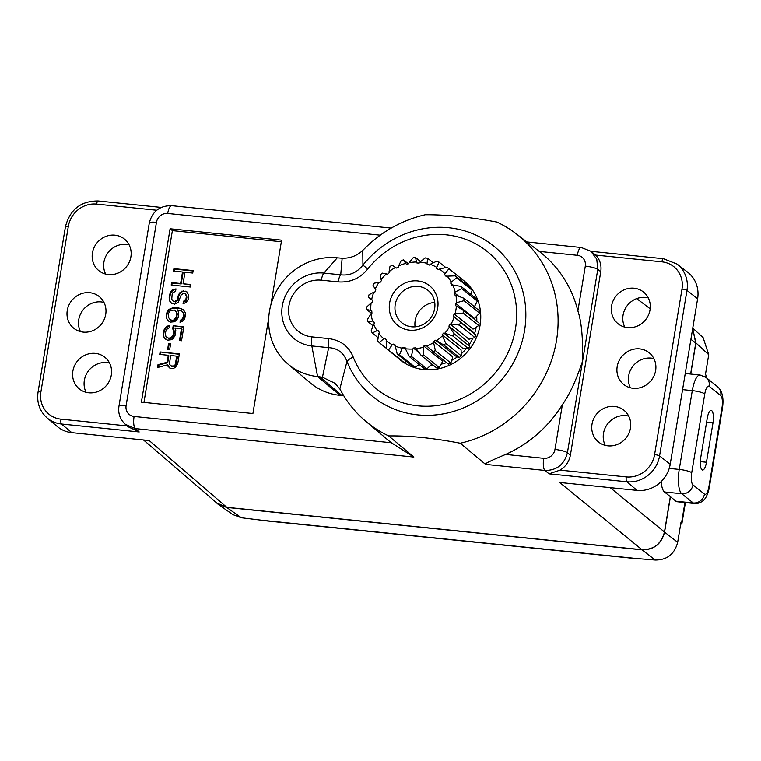 <?xml version="1.0" encoding="UTF-8"?>
<svg xmlns="http://www.w3.org/2000/svg" width="761" height="761" viewBox="0 0 761 761"><rect width="100%" height="100%" fill="white"/><g stroke="black" fill="none" stroke-linecap="round" stroke-linejoin="round"><path stroke-width="1.14" d="M179.349 353.913L177.722 363.768L175.468 367.297L173.632 368.353L170.702 368.476L168.105 366.545L167.563 364.814L157.537 367.544L158.012 364.671L167.154 362.265L168.305 355.292L159.715 354.417L160.124 351.953L179.349 353.913M143.953 402.407L172.386 230.621L281.351 241.751M182.507 272.01L173.508 271.097L173.917 268.633L193.142 270.593L192.733 273.056L184.961 272.267L183.059 283.758L190.83 284.547L190.421 287.011L171.196 285.052L171.606 282.588L180.604 283.501L182.507 272.01L183.087 272.476L181.175 283.967L180.604 283.501M183.068 303.791L183.477 301.327L185.931 299.073L186.34 296.609L185.522 294.022L183.544 293.404L181.223 294.84L178.369 302.06L174.688 304.191L171.139 302.992L169.779 301.185L169.161 297.361L170.454 292.072L172.015 290.141L175.972 288.876L175.563 291.339L172.842 292.728L172.157 294.326L171.748 299.292L173.46 301.556L174.688 301.679L177.066 299.844L178.835 294.174L181.841 291.14L186.749 291.644L188.661 295.182L188.452 298.911L186.207 302.44L183.068 303.791M174.697 321.722L177.694 318.688L178.445 316.671L178.711 312.533L177.484 309.898L181.85 311.182L183.553 313.437L183.353 317.175L181.717 319.515L180.357 320.21L180.015 322.264L183.154 320.914L184.714 318.983L185.665 313.237L183.344 309.66L178.645 307.929L172.852 307.758L168.828 309.432L167.258 311.363L166.174 315.425L167.125 319.696L170.464 322.122L174.697 321.722M172.718 328.609L173.812 332.062L172.728 336.124L170.34 337.97L168.229 338.169L165.974 336.685L165.223 333.689L166.317 329.627L169.104 327.829L169.513 325.366L165.908 327.078L164.338 329.009L163.177 333.48L164.138 337.751L167.477 340.177L171.301 339.739L173.137 338.674L175.449 334.735L175.791 330.179L174.906 328.001L181.451 328.666L179.482 340.576L181.527 340.785L183.839 326.83L173.194 325.737L172.718 328.609L173.679 330.379M169.665 349.584L167.62 349.375L168.571 343.63L170.616 343.839L169.665 349.584M268.747 317.908L252.909 413.537L141.394 402.141L170.093 228.776L281.608 240.162L270.926 304.714M172.386 230.621L170.093 228.776M365.527 421.08L387.606 439.715A120.913 112.704 -51.2 0 0 391.363 442.75L413.841 457.057L388.7 435.92A120.219 112.048 128.8 0 1 365.527 421.08A120.219 112.048 128.8 0 1 340.842 390.688L339.834 388.947L346.978 361.485A10.169 3.253 158.3 0 1 353.19 357.042C348.814 346.35 340.681 340.215 328.781 338.616A10.169 3.149 95.8 0 0 328.666 347.672C337.589 348.138 343.687 352.743 346.978 361.485A96.552 89.988 128.8 0 0 480.524 398.669A96.552 89.988 128.8 0 0 504.143 256.019A96.552 89.988 128.8 0 0 362.93 265.123L362.769 250.379L364.329 248.837A120.219 112.048 128.8 0 1 425.332 214.735C446.298 214.65 470.136 217.085 496.866 222.041M343.782 395.787L339.996 395.34A61.955 57.75 -51.2 0 1 310.127 382.764L288.048 364.129A61.261 57.104 128.8 0 1 274.521 294.926A61.261 57.104 128.8 0 1 337.247 257.827L342.146 258.236C350.117 258.436 356.995 255.82 362.769 250.379M670.327 496.6L664.41 491.967L681.723 493.737L693.204 502.964A20.328 6.307 95.8 0 0 694.393 503.487C698.141 503.772 701.347 502.536 704.03 499.777C704.296 499.72 707.635 496.362 709.357 487.23A10.169 1.903 -170.6 0 0 708.948 486.555A10.169 3.149 -84.2 0 1 704.448 494.098A10.169 9.474 128.8 0 1 693.204 502.964L675.892 501.204L670.327 496.6L664.467 531.987C661.347 543.839 653.851 549.756 641.98 549.727L559.658 482.474L637.071 490.388A29.964 27.929 -51.2 0 0 670.213 464.248L659.568 455.906A29.641 27.624 128.8 0 1 626.779 481.761L549.042 473.827L544.933 470.45L485.575 464.381L460.234 443.225C433.57 438.07 409.722 435.634 388.7 435.92M127.182 425.922L61.004 419.159A25.579 23.838 128.8 0 1 40.913 391.896A4.062 0.761 -170.6 0 0 38.05 392.162C36.642 402.664 39.686 411.273 47.192 417.998L57.332 426.55A29.964 27.929 -51.2 0 0 71.781 432.638L149.194 440.543L226.807 507.311L216.79 503.002M641.98 549.727L226.807 507.311M692.643 328.8L695.754 343.011L690.617 374.041M692.681 328.543L695.896 342.897L690.731 374.051M214.944 501.413L218.112 504.258L226.664 507.425L642.084 549.861C653.956 549.889 661.452 543.982 664.562 532.129L670.441 496.619M685.395 502.574L681.923 523.52A10.169 1.903 9.4 0 0 681.561 522.883L680.971 522.379L677.671 542.298C674.56 554.151 667.064 560.058 655.192 560.029L636.386 558.507A10.169 3.149 -84.2 0 0 636.938 558.726L261.993 520.429A10.169 3.149 95.8 0 1 261.451 520.201L636.386 558.507M706.094 377.513L706.389 375.763A10.169 1.903 -170.6 0 0 706.018 375.125L705.428 374.621L708.729 354.712L703.135 337.675L692.748 328.115M261.451 520.201L241.38 517.756L232.828 514.588L218.112 504.258M638.022 558.279A10.169 3.149 -84.2 0 1 636.938 558.726M681.923 523.52A10.169 1.903 9.4 0 1 680.667 524.196M661.195 481.561A20.328 6.307 95.8 0 0 664.41 491.967M712.99 422.84A10.169 3.149 95.8 0 0 711.155 410.417A10.169 3.149 95.8 0 0 707.245 418.227L700.729 457.627A10.169 3.149 95.8 0 0 702.565 470.041A10.169 3.149 95.8 0 0 706.465 462.241L712.99 422.84L706.598 422.184M675.892 501.204A20.328 6.307 95.8 0 0 677.09 501.727L694.393 503.487M697.618 298.75L686.964 290.407L659.568 455.906A4.062 0.761 -170.6 0 0 654.584 454.593L681.989 289.104A4.062 0.761 9.4 0 1 686.964 290.407A29.641 27.624 -51.2 0 0 677.014 264.057L687.554 272.115A29.964 27.929 -51.2 0 1 697.618 298.75L670.213 464.248M624.81 327.125A20.328 18.949 128.8 0 1 623.059 315.178A20.328 18.949 128.8 0 1 648.286 297.932M605.242 445.337A20.328 18.949 128.8 0 1 603.492 433.39A20.328 18.949 128.8 0 1 628.71 416.134M630.412 387.806A20.328 18.949 128.8 0 1 628.662 375.858A20.328 18.949 128.8 0 1 653.88 358.602M600.762 271.658L597.765 269.413L567.421 452.709L570.389 455.135L600.762 271.658C601.685 265.132 599.982 259.606 595.644 255.078L590.802 251.235L581.233 247.506A10.169 3.149 95.8 0 0 577.323 255.306A10.159 9.474 128.8 0 1 585.304 266.141A10.159 1.903 -170.6 0 1 597.765 269.413L596.776 259.187L590.812 251.244M570.389 455.135C569.161 461.632 565.708 466.636 560.039 470.136L549.042 473.827M650.037 309.879A20.328 18.949 -51.2 0 0 643.54 292.072A20.328 18.949 -51.2 0 0 624.201 289.789A20.328 18.949 -51.2 0 0 611.578 305.951A20.328 18.949 -51.2 0 0 618.075 323.758A20.328 18.949 -51.2 0 0 637.414 326.041A20.328 18.949 -51.2 0 0 650.037 309.879M630.469 428.091A20.328 18.949 -51.2 0 0 623.972 410.274A20.328 18.949 -51.2 0 0 604.634 408.001A20.328 18.949 -51.2 0 0 592.01 424.162A20.328 18.949 -51.2 0 0 598.498 441.97A20.328 18.949 -51.2 0 0 617.846 444.253A20.328 18.949 -51.2 0 0 630.469 428.091M655.63 370.559A20.328 18.949 -51.2 0 0 649.143 352.743A20.328 18.949 -51.2 0 0 629.804 350.469A20.328 18.949 -51.2 0 0 617.181 366.631A20.328 18.949 -51.2 0 0 623.668 384.438A20.328 18.949 -51.2 0 0 643.007 386.712A20.328 18.949 -51.2 0 0 655.63 370.559M485.575 464.381C483.644 464.172 490.331 460.852 505.646 454.422A120.913 112.704 -51.2 0 0 562.379 404.624C569.39 394.94 576.125 380.414 582.593 361.066C583.04 338.141 581.471 321.437 577.884 310.964A120.913 112.704 -51.2 0 0 539.254 251.415L516.12 233.722A120.219 112.048 128.8 0 1 553.97 352.238A120.219 112.048 128.8 0 1 460.234 443.225M496.866 222.05A120.219 112.048 128.8 0 1 516.12 233.722M321.342 280.172A10.169 3.149 -84.2 0 1 323.901 273.085A37.593 35.044 128.8 0 0 282.312 305.884A37.593 35.044 128.8 0 0 311.839 345.951L328.666 347.672L322.445 377.218L317.584 376.562L311.839 345.951A10.169 3.149 -84.2 0 1 311.953 336.895A29.27 27.282 128.8 0 1 288.961 305.703A29.27 27.282 128.8 0 1 321.342 280.172L338.169 281.893A10.169 3.149 -84.2 0 1 340.728 274.807C349.556 275.863 356.947 272.638 362.93 265.123L367.772 268.985A88.228 82.226 128.8 0 1 496.809 260.662A88.228 82.226 128.8 0 1 475.225 391.011A88.228 82.226 128.8 0 1 353.199 357.042M322.445 377.218L334.897 383.249L339.834 388.947M339.996 395.34L317.584 376.562A61.261 57.104 128.8 0 1 288.048 364.129M337.247 257.827L323.901 273.085L340.728 274.807L342.146 258.236M380.272 235.178L167.696 213.461A10.159 9.474 128.8 0 0 156.452 222.326A10.159 1.903 -170.6 0 0 149.299 222.973L118.954 406.279C117.936 413.394 120.067 419.416 125.375 424.362L128.2 426.788L139.206 431.953L61.489 424.01L71.781 432.638M130.892 256.847A20.328 18.949 -51.2 0 0 124.395 239.03A20.328 18.949 -51.2 0 0 105.056 236.757A20.328 18.949 -51.2 0 0 92.433 252.918A20.328 18.949 -51.2 0 0 98.92 270.726A20.328 18.949 -51.2 0 0 118.269 272.999A20.328 18.949 -51.2 0 0 130.892 256.847M111.315 375.049A20.328 18.949 -51.2 0 0 104.828 357.242A20.328 18.949 -51.2 0 0 85.489 354.959A20.328 18.949 -51.2 0 0 72.866 371.121A20.328 18.949 -51.2 0 0 79.353 388.928A20.328 18.949 -51.2 0 0 98.692 391.211A20.328 18.949 -51.2 0 0 111.315 375.049M105.722 314.379A20.328 18.949 -51.2 0 0 99.234 296.562A20.328 18.949 -51.2 0 0 79.886 294.288A20.328 18.949 -51.2 0 0 67.263 310.45A20.328 18.949 -51.2 0 0 73.76 328.257A20.328 18.949 -51.2 0 0 93.099 330.54A20.328 18.949 -51.2 0 0 105.722 314.379M105.665 274.093A20.328 18.949 128.8 0 1 103.915 262.145A20.328 18.949 128.8 0 1 129.132 244.89M86.098 392.305A20.328 18.949 128.8 0 1 84.347 380.348A20.328 18.949 128.8 0 1 109.565 363.102M80.495 331.625A20.328 18.949 128.8 0 1 78.744 319.677A20.328 18.949 128.8 0 1 103.972 302.421M338.169 281.893C350.203 282.74 360.077 278.431 367.772 268.985M397.366 357.48A50.825 47.372 -51.2 0 0 400.172 359.934A50.825 47.372 -51.2 0 0 448.524 365.632A50.825 47.372 -51.2 0 0 480.077 325.232A50.825 47.372 -51.2 0 0 463.849 280.704A50.825 47.372 -51.2 0 0 463.268 280.248M464.391 281.266A50.825 47.372 128.8 0 1 465.266 281.893M401.627 361.056A50.825 47.372 128.8 0 1 400.229 359.782M430.84 365.175A43.71 40.742 -51.2 0 0 433.237 365.175M441.332 364.139A43.71 40.742 -51.2 0 0 446.64 362.578M451.739 360.343A43.71 40.742 -51.2 0 0 457.542 356.785M461.318 353.751A43.71 40.742 -51.2 0 0 466.398 348.452M469.195 344.647A43.71 40.742 -51.2 0 0 472.705 338.322M474.522 333.718A43.71 40.742 -51.2 0 0 476.129 327.392M476.786 321.199A43.71 40.742 -51.2 0 0 476.69 316.509M474.883 307.111A43.71 40.742 -51.2 0 0 474.626 306.331M478.707 325.537L463.221 313.085A50.825 47.372 -51.2 0 0 463.63 310.621L479.116 323.073A50.825 47.372 128.8 0 1 478.707 325.537L473.038 329.152L454.089 313.922A43.71 40.742 128.8 0 1 453.432 316.176L473.123 332.148L475.872 335.23L454.174 316.928A44.709 41.674 128.8 0 1 451.159 323.996L459.387 325.109A50.825 47.372 -51.2 0 0 460.386 322.778M459.387 325.109L474.883 337.561L469.014 339.263L450.074 324.043A43.71 40.742 128.8 0 1 448.895 326.098L468.367 342.25L469.803 346.398L454.307 333.946L449.418 327.021A44.709 41.674 128.8 0 1 444.814 333.223L452.795 335.981A50.825 47.372 -51.2 0 0 454.307 333.946M452.795 335.981L468.281 348.433L462.707 348.224L443.768 332.995A43.71 40.742 128.8 0 1 442.141 334.726L461.08 349.946L461.28 355.863L445.784 343.411L442.417 335.763A44.709 41.674 128.8 0 1 436.51 340.719L435.568 340.224A43.71 40.742 128.8 0 1 433.599 341.518L452.538 356.747L452.548 357.841L450.845 363.045L435.359 350.593L433.599 342.612A44.709 41.674 128.8 0 1 426.759 345.998L425.989 345.285A43.71 40.742 128.8 0 1 423.801 346.055L442.74 361.275L439.164 367.477L423.668 355.026L423.535 347.14A44.709 41.674 128.8 0 1 416.191 348.738L415.639 347.834A43.71 40.742 128.8 0 1 413.356 348.043L419.111 352.666M436.51 340.719L443.844 345.037L459.34 357.489L455.449 355.948L435.568 340.224M413.356 348.043L412.843 349.042A44.709 41.674 128.8 0 1 405.47 348.766L405.156 347.739A43.71 40.742 128.8 0 1 402.94 347.358L405.936 349.775M402.94 347.358L402.208 348.215A44.709 41.674 128.8 0 1 395.254 346.084L395.216 344.99A43.71 40.742 128.8 0 1 393.199 344.058L395.244 345.703M393.199 344.058L392.286 344.714A44.709 41.674 128.8 0 1 386.198 340.852L386.426 339.758A43.71 40.742 128.8 0 1 386.255 339.625A43.71 40.742 128.8 0 1 384.733 338.331L383.706 338.75A44.709 41.674 128.8 0 1 378.864 333.394L379.349 332.386A43.71 40.742 128.8 0 1 378.093 330.55L377.009 330.693A44.709 41.674 128.8 0 1 373.708 324.196L374.422 323.32A43.71 40.742 128.8 0 1 373.68 321.19L372.614 321.066A44.709 41.674 128.8 0 1 371.073 313.827L371.967 313.142A43.71 40.742 128.8 0 1 371.777 310.849L370.797 310.459A44.709 41.674 128.8 0 1 371.111 302.935L372.129 302.488A43.71 40.742 128.8 0 1 372.3 301.337A43.71 40.742 128.8 0 1 372.51 300.186L371.672 299.549A44.709 41.674 128.8 0 1 373.813 292.205L374.897 292.024A43.71 40.742 128.8 0 1 375.82 289.855L375.183 289.009A44.709 41.674 128.8 0 1 379.026 282.321L374.317 283.159A50.825 47.372 -51.2 0 0 373.061 285.356L375.183 289.009M379.026 282.321L380.1 282.417A43.71 40.742 128.8 0 1 381.518 280.505L381.109 279.515A44.709 41.674 128.8 0 1 386.407 273.893L387.406 274.255A43.71 40.742 128.8 0 1 389.223 272.733L389.08 271.648A44.709 41.674 128.8 0 1 395.511 267.453L396.367 268.062A43.71 40.742 128.8 0 1 398.469 267.025L398.602 265.922A44.709 41.674 128.8 0 1 405.746 263.411L406.412 264.229A43.71 40.742 128.8 0 1 408.667 263.734L409.057 262.688A44.709 41.674 128.8 0 1 416.476 262.012L416.914 262.992A43.71 40.742 128.8 0 1 419.178 263.078L419.806 262.136A44.709 41.674 128.8 0 1 427.026 263.354L427.206 264.428A43.71 40.742 128.8 0 1 429.337 265.085L430.174 264.324A44.709 41.674 128.8 0 1 436.738 267.349L439.049 262.126A50.825 47.372 -51.2 0 0 436.89 261.137L430.174 264.324M436.738 267.349L436.643 268.443A43.71 40.742 128.8 0 1 438.517 269.632L439.497 269.09A44.709 41.674 128.8 0 1 445.004 273.741L444.643 274.797A43.71 40.742 128.8 0 1 446.127 276.443L447.192 276.157A44.709 41.674 128.8 0 1 451.292 282.131L450.693 283.082A43.71 40.742 128.8 0 1 451.701 285.08L452.785 285.071A44.709 41.674 128.8 0 1 455.221 291.996L454.412 292.785A43.71 40.742 128.8 0 1 454.878 295.002L455.915 295.268A44.709 41.674 128.8 0 1 456.533 302.707L455.563 303.278A43.71 40.742 128.8 0 1 455.468 305.589L456.391 306.112A44.709 41.674 128.8 0 1 455.145 313.608L463.221 313.085M446.545 276.329L444.643 274.797M453.252 285.147L450.693 283.082M458.873 296.371L454.412 292.785M456.533 302.707L464.039 300.681L479.535 313.123L474.512 318.507L455.563 303.278M463.63 310.621L456.391 306.112M423.535 347.14L423.801 346.055M433.599 341.518L433.599 342.612M442.141 334.726L442.417 335.763M443.768 332.995L444.814 333.223M448.895 326.098L449.418 327.021M450.074 324.043L451.159 323.996M453.432 316.176L454.174 316.928M455.145 313.608L454.089 313.922M437.68 308.015A25.408 23.686 -51.2 0 0 417.722 280.933A25.408 23.686 -51.2 0 0 389.603 303.097A25.408 23.686 -51.2 0 0 409.561 330.179A25.408 23.686 -51.2 0 0 437.68 308.015M475.872 335.23A50.825 47.372 128.8 0 1 474.883 337.561M469.803 346.398A50.825 47.372 128.8 0 1 468.281 348.433M443.844 345.037A50.825 47.372 -51.2 0 0 445.784 343.42M461.28 355.863A50.825 47.372 128.8 0 1 459.34 357.489M426.759 345.998L433.114 351.706A50.825 47.372 -51.2 0 0 435.359 350.593M433.114 351.706L448.6 364.158A50.825 47.372 128.8 0 0 450.845 363.045M416.191 348.738L421.261 355.549A50.825 47.372 -51.2 0 0 423.668 355.026M421.261 355.549L436.747 368.001A50.825 47.372 128.8 0 0 439.164 367.477M431.877 364.091L426.95 368.885L411.463 356.443L412.843 349.042M405.47 348.766L409.038 356.348A50.825 47.372 -51.2 0 0 411.463 356.443M409.038 356.348L424.533 368.8A50.825 47.372 128.8 0 0 426.95 368.885M419.282 364.586L414.992 367.192L399.496 354.74L402.208 348.215M395.254 346.084L397.213 354.036A50.825 47.372 -51.2 0 0 399.496 354.74M397.213 354.036L412.709 366.488A50.825 47.372 128.8 0 0 414.992 367.192M406.602 361.589L404.024 362.493L388.529 350.041L392.286 344.714M386.198 340.852L386.531 348.766A50.825 47.372 -51.2 0 0 388.529 350.041M386.531 348.766L402.027 361.218A50.825 47.372 128.8 0 0 404.024 362.493M386.521 348.471L379.254 342.631L383.706 338.75M378.864 333.394L377.665 340.871A50.825 47.372 -51.2 0 0 379.254 342.631M378.16 337.741L372.243 332.985L377.009 330.693M373.708 324.196L371.159 330.845A50.825 47.372 -51.2 0 0 372.243 332.985M373.08 325.822L367.944 321.694L372.614 321.066M371.073 313.827L367.439 319.316A50.825 47.372 -51.2 0 0 367.944 321.694M371.558 313.456L366.621 309.48L370.797 310.459M371.111 302.935L366.726 307.006A50.825 47.372 -51.2 0 0 366.621 309.48M371.672 299.549L368.362 297.104L372.462 300.405M373.813 292.205L369.066 294.697A50.825 47.372 -51.2 0 0 368.362 297.104M386.407 273.893L382.155 273.104A50.825 47.372 -51.2 0 0 380.414 274.949L381.109 279.515M395.511 267.453L392.077 265.189A50.825 47.372 -51.2 0 0 389.965 266.569L389.08 271.648M405.746 263.411L403.454 259.891A50.825 47.372 -51.2 0 0 401.114 260.719L398.602 265.922M403.454 259.891L408.324 263.801M416.476 262.012L415.592 257.551A50.825 47.372 -51.2 0 0 413.156 257.77L409.057 262.688M415.592 257.551L420.567 261.556M427.026 263.354L427.711 258.312A50.825 47.372 -51.2 0 0 425.332 257.912L419.806 262.136M427.711 258.312L433.313 262.821M439.049 262.126L445.794 267.549M445.004 273.741L448.904 268.766A50.825 47.372 -51.2 0 0 447.211 267.33A50.825 47.372 -51.2 0 0 447.097 267.235L439.497 269.09M448.904 268.766L464.391 281.218L464.296 283.063M462.583 279.687A50.825 47.372 128.8 0 1 462.698 279.782A50.825 47.372 128.8 0 1 464.391 281.218M451.292 282.131L456.648 277.794L472.143 290.245A50.825 47.372 128.8 0 0 470.793 288.286L455.306 275.834L447.192 276.157M456.648 277.794A50.825 47.372 -51.2 0 0 455.306 275.834M472.143 290.245L471.03 294.44M455.221 291.996L461.803 288.666L477.299 301.109A50.825 47.372 128.8 0 0 476.5 298.835L461.004 286.383L452.785 285.071M461.803 288.666A50.825 47.372 -51.2 0 0 461.004 286.383M477.299 301.109L474.16 307.225M479.535 313.123A50.825 47.372 128.8 0 0 479.325 310.678L463.839 298.236L455.915 295.268M464.039 300.681A50.825 47.372 -51.2 0 0 463.839 298.226M434.645 308.605A20.842 19.425 128.8 0 1 421.708 325.175A20.842 19.425 128.8 0 1 401.875 322.835A20.842 19.425 128.8 0 1 395.225 304.581A20.842 19.425 128.8 0 1 408.162 288.019A20.842 19.425 128.8 0 1 427.986 290.35A20.842 19.425 128.8 0 1 434.645 308.605M415.087 326.83A20.842 19.425 128.8 0 1 415.173 320.619A20.842 19.425 128.8 0 1 434.731 302.393M174.145 271.163L174.488 269.09L173.917 268.633M174.488 269.09L193.075 270.992M190.764 284.947L183.059 283.758M171.834 285.118L172.176 283.044L171.606 282.588M172.176 283.044L181.175 283.967M183.743 303.639L184.057 301.794L183.477 301.327M184.057 301.794L184.942 301.461L184.362 301.004M184.942 301.461L185.893 300.728L185.323 300.262M185.893 300.728L186.502 299.539L185.931 299.073M186.502 299.539L186.911 297.075L186.34 296.609M186.911 297.075L186.131 295.344M186.711 295.801L185.522 294.022M171.586 303.287L169.779 301.185M170.35 301.641L169.227 299.454M169.798 299.92L169.161 297.361M169.732 297.827L170.274 294.536L169.703 294.079M170.274 294.536L171.025 292.528L170.454 292.072M171.025 292.528L172.595 290.607L172.015 290.141M172.595 290.607L174.84 289.58L174.269 289.123M174.84 289.58L175.877 289.427M174.688 301.679L173.46 301.556M175.258 302.146L176.619 301.451L176.048 300.985M176.619 301.451L177.646 300.3L177.066 299.844M177.646 300.3L178.321 298.702L177.751 298.236M178.321 298.702L178.73 296.238L178.16 295.772M178.73 296.238L179.415 294.64L178.835 294.174M179.415 294.64L180.5 293.08L179.929 292.614M180.5 293.08L182.412 291.606L181.841 291.14M182.412 291.606L184.114 291.358L183.544 290.902M184.114 291.358L185.751 291.53L185.18 291.063M185.751 291.53L187.006 291.996M168.79 321.218L167.125 319.696M167.696 320.153L166.24 317.518M166.811 317.974L166.174 315.425M166.745 315.882L167.087 313.827L166.507 313.37M167.087 313.827L167.829 311.82L167.258 311.363M167.829 311.82L169.399 309.889L168.828 309.432M169.399 309.889L171.244 308.833L170.664 308.367M171.244 308.833L173.422 308.215L172.852 307.758M173.422 308.215L176.352 308.1L175.781 307.634M176.352 308.1L179.216 308.395L178.645 307.929M179.216 308.395L181.441 308.633M182.012 309.099L183.696 310.003M180.69 322.112L180.928 320.666L180.357 320.21M180.928 320.666L182.288 319.972L181.717 319.515M182.288 319.972L183.315 318.83L182.735 318.364M183.315 318.83L183.924 317.641L183.353 317.175M183.924 317.641L184.333 315.178L183.762 314.712M184.333 315.178L183.553 313.437M184.124 313.903L182.944 312.124M183.515 312.59L181.85 311.182M173.023 320.695L175.268 319.677L176.904 317.337L176.333 316.88L176.6 312.733L175.306 310.507L174.145 309.974L170.255 310.83L168.619 313.171L168.352 317.318L170.055 319.572L173.023 320.695L171.215 320.115M175.306 310.507L177.17 313.19L176.904 317.337M170.055 319.572L171.796 320.571M174.317 320.41L172.443 320.238M176.333 316.88L173.736 319.953M176.562 311.877L175.981 311.42M177.17 313.19L176.6 312.733M177.38 314.464L176.809 314.008M176.286 318.526L175.715 318.069M175.268 319.677L174.697 319.211M183.772 327.22L173.194 325.737M173.774 326.203L173.299 329.075M180.119 340.633L182.022 329.132L181.451 328.666M165.793 339.273L164.138 337.751M164.709 338.217L163.254 335.572M163.824 336.039L163.177 333.48M163.758 333.946L164.157 331.482L163.586 331.016M164.157 331.482L164.909 329.465L164.338 329.009M164.909 329.465L166.478 327.544L165.908 327.078M166.478 327.544L168.314 326.479L167.743 326.012M168.314 326.479L169.399 326.079M169.047 338.255L167.068 337.637M168.799 338.635L168.229 338.169M169.617 338.712L170.911 338.426L170.34 337.97M170.911 338.426L172.281 337.732L171.701 337.275M172.281 337.732L173.299 336.59L172.728 336.124M173.299 336.59L173.984 334.983L173.403 334.526M173.984 334.983L174.393 332.528L173.812 332.062M174.393 332.528L174.25 330.845M170.55 344.238L168.571 343.63M169.142 344.096L168.257 349.442M167.154 362.265L167.724 362.731L168.875 355.748L168.305 355.292M179.282 354.312L160.124 351.953M160.695 352.41L160.352 354.483M169.732 368.029L167.563 364.814M167.724 362.731L158.592 365.137L158.221 367.363M170.359 365.518L172.091 366.517L171.52 366.051L174.041 365.898L174.992 365.156L176.894 356.167L170.759 355.539L169.465 363.339L169.674 364.614L171.52 366.051M176.894 356.167L177.475 356.633L176.181 364.433L174.611 366.355L172.091 366.517M168.685 367.002L168.105 366.545M158.592 365.137L158.012 364.671M176.181 364.433L175.61 363.967M175.563 365.622L174.992 365.156M174.611 366.355L174.041 365.898M173.318 366.64L172.747 366.184M156.452 222.326L126.107 405.632A10.159 9.474 128.8 0 0 134.088 416.467L391.363 442.75M134.088 416.467A10.159 3.149 95.8 0 0 135.306 428.605L413.841 457.057M637.071 490.388L626.779 481.761A4.062 1.265 95.8 0 1 626.293 476.909A25.579 23.838 128.8 0 0 654.584 454.593M125.375 424.362L135.296 428.605L139.206 431.953M636.662 298.626L650.189 308.785M690.893 339.358L695.754 343.011M664.467 531.987L610.179 487.639M677.671 542.298L664.562 532.129M681.561 522.883L684.929 502.526M705.675 377.19L706.018 375.125M695.896 342.897L708.729 354.712M241.38 517.756L226.664 507.425M642.084 549.861L655.192 560.029M704.448 494.098L692.967 484.871A10.169 9.474 -51.2 0 1 681.723 493.737A20.328 6.307 -84.2 0 1 679.24 469.423L669.223 468.405M682.569 389.622L692.282 390.621A20.328 6.307 -84.2 0 1 700.091 375.011L685.242 373.489M692.967 484.871A10.169 3.149 -84.2 0 1 691.72 472.714A10.169 1.903 9.4 0 0 679.24 469.423L692.282 390.621A10.169 1.903 9.4 0 1 704.772 393.913A10.169 3.149 -84.2 0 1 709.271 386.36A10.169 9.474 -51.2 0 0 706.027 377.456L700.091 375.011M704.772 393.913L691.72 472.714M709.357 487.23L722.408 408.429C723.977 398.155 722.341 390.907 717.509 386.683A10.169 9.474 128.8 0 1 720.753 395.596L709.271 386.36M720.753 395.596A10.169 3.149 -84.2 0 1 721.989 407.753L708.948 486.555M722.408 408.429A10.169 1.903 -170.6 0 0 721.989 407.753M700.32 461.613L706.465 462.241M560.039 470.136L626.293 476.909M595.644 255.078L661.899 261.841A25.579 23.838 128.8 0 1 681.989 289.104M661.899 261.841A4.062 1.265 -84.2 0 1 663.459 258.721L590.907 251.311M577.884 310.964L585.304 266.141M577.323 255.306L539.254 251.415M562.379 404.624L554.959 449.447A10.159 1.903 9.4 0 1 567.421 452.709C564.291 464.552 556.795 470.469 544.933 470.45A10.169 3.149 95.8 0 1 543.715 458.312A10.159 9.474 128.8 0 0 554.959 449.447M505.646 454.422L543.715 458.312M319.877 376.8L341.965 395.539M167.696 213.461A10.169 3.149 -84.2 0 1 171.606 205.66C159.743 205.603 152.314 211.377 149.299 222.973M118.954 406.279A10.159 1.903 9.4 0 1 126.107 405.632M61.004 419.159A4.062 1.265 95.8 0 0 61.489 424.01A29.641 27.624 -51.2 0 1 47.192 417.998M156.68 210.236L96.599 204.091A4.062 1.265 -84.2 0 1 98.169 200.971C80.904 200.885 69.993 209.446 65.446 226.664A4.062 0.761 9.4 0 1 68.309 226.407A25.579 23.838 128.8 0 1 96.599 204.091M68.309 226.407L40.913 391.896M311.953 336.895L328.781 338.616M717.509 386.683L706.027 377.456M677.014 264.057L663.459 258.721M391.221 228.091L171.606 205.66M65.446 226.664L38.05 392.162M143.506 439.963L216.866 503.059M161.189 207.411L98.169 200.971M462.698 279.782L447.211 267.33M581.233 247.506L526.869 241.95"/></g></svg>
